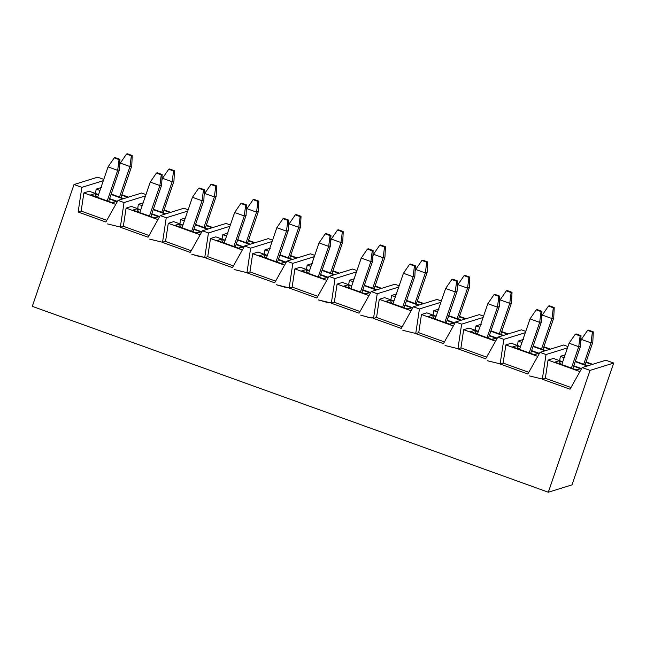 <?xml version="1.0" encoding="UTF-8"?>
<svg xmlns="http://www.w3.org/2000/svg" width="646" height="646" viewBox="0 0 646 646"><rect width="100%" height="100%" fill="white"/><g stroke="black" fill="none" stroke-linecap="round" stroke-linejoin="round"><path stroke-width="0.97" d="M583.701 364.255L591.017 342.881L581.376 339.4L580.746 341.225L581.376 339.4L587.569 330.389L592.39 332.125L593.286 331.85L588.458 330.106L587.569 330.389L588.458 330.106L593.286 331.85L592.802 342.323L585.123 364.764L592.802 342.323L591.017 342.881L583.701 364.255M592.802 342.323L593.286 331.85L592.39 332.125L591.017 342.881L592.802 342.323M591.017 342.881L592.39 332.125L587.569 330.389L581.376 339.4L591.017 342.881M575.287 334.2L580.108 335.936L581.004 335.662L576.184 333.925L575.287 334.2L576.184 333.925L581.004 335.662L580.528 346.135L572.841 368.575L580.528 346.135L578.735 346.692L569.094 343.212L561.778 364.594L569.094 343.212L575.287 334.2L569.094 343.212L578.735 346.692L571.419 368.067L578.735 346.692L580.108 335.936L575.287 334.2M580.108 335.936L578.735 346.692L580.528 346.135L581.004 335.662L580.108 335.936M536.22 309.862L541.041 311.598L541.929 311.324L537.109 309.587L536.22 309.862L537.109 309.587L541.929 311.324L541.453 321.797L530.641 353.378L541.453 321.797L539.668 322.354L530.027 318.882L519.578 349.389L530.027 318.882L536.22 309.862L530.027 318.882L539.668 322.354L529.219 352.869L539.668 322.354L541.041 311.598L536.22 309.862M541.041 311.598L539.668 322.354L541.453 321.797L541.929 311.324L541.041 311.598M541.501 349.058L551.95 318.543L542.301 315.07L541.679 316.895L542.301 315.07L548.494 306.051L553.323 307.787L554.211 307.512L549.391 305.776L548.494 306.051L549.391 305.776L554.211 307.512L553.735 317.985L542.923 349.567L553.735 317.985L551.95 318.543L541.501 349.058M553.735 317.985L554.211 307.512L553.323 307.787L551.95 318.543L553.735 317.985M551.95 318.543L553.323 307.787L548.494 306.051L542.301 315.07L551.95 318.543M494.02 294.665L498.841 296.401L499.738 296.126L494.909 294.39L494.02 294.665L494.909 294.39L499.738 296.126L499.253 306.6L488.441 338.181L499.253 306.6L497.468 307.157L487.827 303.677L477.378 334.192L487.827 303.677L494.02 294.665L487.827 303.677L497.468 307.157L487.019 337.664L497.468 307.157L498.841 296.401L494.02 294.665M498.841 296.401L497.468 307.157L499.253 306.6L499.738 296.126L498.841 296.401M499.301 333.853L509.751 303.345L500.109 299.865L499.479 301.69L500.109 299.865L506.303 290.853L511.123 292.59L512.02 292.315L507.191 290.571L506.303 290.853L507.191 290.571L512.02 292.315L511.535 302.788L500.723 334.37L511.535 302.788L509.751 303.345L499.301 333.853M511.535 302.788L512.02 292.315L511.123 292.59L509.751 303.345L511.535 302.788M509.751 303.345L511.123 292.59L506.303 290.853L500.109 299.865L509.751 303.345M451.82 279.468L456.641 281.204L457.538 280.921L452.717 279.185L451.82 279.468L452.717 279.185L457.538 280.921L457.061 291.403L446.249 322.976L457.061 291.403L455.268 291.952L445.627 288.479L435.178 318.995L445.627 288.479L451.82 279.468L445.627 288.479L455.268 291.952L444.828 322.467L455.268 291.952L456.641 281.204L451.82 279.468M456.641 281.204L455.268 291.952L457.061 291.403L457.538 280.921L456.641 281.204M457.11 318.656L467.551 288.14L457.909 284.668L457.279 286.493L457.909 284.668L464.103 275.656L468.923 277.392L469.82 277.11L464.999 275.374L464.103 275.656L464.999 275.374L469.82 277.11L469.335 287.591L458.531 319.164L469.335 287.591L467.551 288.14L457.11 318.656M469.335 287.591L469.82 277.11L468.923 277.392L467.551 288.14L469.335 287.591M467.551 288.14L468.923 277.392L464.103 275.656L457.909 284.668L467.551 288.14M409.621 264.262L414.449 266.007L415.338 265.724L410.517 263.988L409.621 264.262L410.517 263.988L415.338 265.724L414.861 276.197L404.049 307.779L414.861 276.197L413.077 276.754L403.427 273.282L392.978 303.798L403.427 273.282L409.621 264.262L403.427 273.282L413.077 276.754L402.628 307.27L413.077 276.754L414.449 266.007L409.621 264.262M414.449 266.007L413.077 276.754L414.861 276.197L415.338 265.724L414.449 266.007M414.91 303.459L425.359 272.943L415.709 269.471L415.087 271.296L415.709 269.471L421.903 260.451L426.723 262.187L427.62 261.913L422.799 260.176L421.903 260.451L422.799 260.176L427.62 261.913L427.143 272.386L416.331 303.967L427.143 272.386L425.359 272.943L414.91 303.459M427.143 272.386L427.62 261.913L426.723 262.187L425.359 272.943L427.143 272.386M425.359 272.943L426.723 262.187L421.903 260.451L415.709 269.471L425.359 272.943M367.429 249.065L372.249 250.801L373.138 250.527L368.317 248.791L367.429 249.065L368.317 248.791L373.138 250.527L372.661 261L361.849 292.581L372.661 261L370.877 261.557L361.227 258.085L350.786 288.592L361.227 258.085L367.429 249.065L361.227 258.085L370.877 261.557L360.428 292.073L370.877 261.557L372.249 250.801L367.429 249.065M372.249 250.801L370.877 261.557L372.661 261L373.138 250.527L372.249 250.801M372.71 288.253L383.159 257.746L373.509 254.266L372.887 256.099L373.509 254.266L379.703 245.254L384.531 246.99L385.42 246.715L380.599 244.979L379.703 245.254L380.599 244.979L385.42 246.715L384.943 257.189L374.131 288.77L384.943 257.189L383.159 257.746L372.71 288.253M384.943 257.189L385.42 246.715L384.531 246.99L383.159 257.746L384.943 257.189M383.159 257.746L384.531 246.99L379.703 245.254L373.509 254.266L383.159 257.746M325.229 233.868L330.049 235.604L330.946 235.33L326.117 233.594L325.229 233.868L326.117 233.594L330.946 235.33L330.461 245.803L319.649 277.384L330.461 245.803L328.677 246.36L319.035 242.88L308.586 273.395L319.035 242.88L325.229 233.868L319.035 242.88L328.677 246.36L318.228 276.868L328.677 246.36L330.049 235.604L325.229 233.868M330.049 235.604L328.677 246.36L330.461 245.803L330.946 235.33L330.049 235.604M330.51 273.056L340.959 242.541L331.309 239.068L330.687 240.893L331.309 239.068L337.511 230.057L342.332 231.793L343.22 231.51L338.399 229.774L337.511 230.057L338.399 229.774L343.22 231.51L342.743 241.992L331.931 273.573L342.743 241.992L340.959 242.541L330.51 273.056M342.743 241.992L343.22 231.51L342.332 231.793L340.959 242.541L342.743 241.992M340.959 242.541L342.332 231.793L337.511 230.057L331.309 239.068L340.959 242.541M283.029 218.671L287.85 220.407L288.746 220.125L283.925 218.388L283.029 218.671L283.925 218.388L288.746 220.125L288.269 230.606L277.457 262.179L288.269 230.606L286.477 231.155L276.835 227.683L266.386 258.198L276.835 227.683L283.029 218.671L276.835 227.683L286.477 231.155L276.036 261.67L286.477 231.155L287.85 220.407L283.029 218.671M287.85 220.407L286.477 231.155L288.269 230.606L288.746 220.125L287.85 220.407M288.31 257.859L298.759 227.344L289.117 223.871L288.487 225.696L289.117 223.871L295.311 214.852L300.132 216.596L301.028 216.313L296.199 214.577L295.311 214.852L296.199 214.577L301.028 216.313L300.543 226.794L289.731 258.368L300.543 226.794L298.759 227.344L288.31 257.859M300.543 226.794L301.028 216.313L300.132 216.596L298.759 227.344L300.543 226.794M298.759 227.344L300.132 216.596L295.311 214.852L289.117 223.871L298.759 227.344M240.829 203.466L245.65 205.202L246.546 204.927L241.725 203.191L240.829 203.466L241.725 203.191L246.546 204.927L246.069 215.401L235.257 246.982L246.069 215.401L244.285 215.958L234.635 212.486L224.186 242.993L234.635 212.486L240.829 203.466L234.635 212.486L244.285 215.958L233.836 246.473L244.285 215.958L245.65 205.202L240.829 203.466M245.65 205.202L244.285 215.958L246.069 215.401L246.546 204.927L245.65 205.202M246.118 242.662L256.559 212.146L246.917 208.674L246.296 210.499L246.917 208.674L253.111 199.654L257.932 201.391L258.828 201.116L254.007 199.38L253.111 199.654L254.007 199.38L258.828 201.116L258.352 211.589L247.539 243.171L258.352 211.589L256.559 212.146L246.118 242.662M258.352 211.589L258.828 201.116L257.932 201.391L256.559 212.146L258.352 211.589M256.559 212.146L257.932 201.391L253.111 199.654L246.917 208.674L256.559 212.146M198.629 188.269L203.458 190.005L204.346 189.73L199.525 187.994L198.629 188.269L199.525 187.994L204.346 189.73L203.87 200.203L193.057 231.785L203.87 200.203L202.085 200.761L192.435 197.288L181.994 227.796L192.435 197.288L198.629 188.269L192.435 197.288L202.085 200.761L191.636 231.268L202.085 200.761L203.458 190.005L198.629 188.269M203.458 190.005L202.085 200.761L203.87 200.203L204.346 189.73L203.458 190.005M203.918 227.457L214.367 196.949L204.717 193.469L204.096 195.294L204.717 193.469L210.911 184.457L215.74 186.193L216.628 185.919L211.807 184.183L210.911 184.457L211.807 184.183L216.628 185.919L216.152 196.392L205.339 227.973L216.152 196.392L214.367 196.949L203.918 227.457M216.152 196.392L216.628 185.919L215.74 186.193L214.367 196.949L216.152 196.392M214.367 196.949L215.74 186.193L210.911 184.457L204.717 193.469L214.367 196.949M156.437 173.071L161.258 174.808L162.154 174.533L157.325 172.789L156.437 173.071L157.325 172.789L162.154 174.533L161.67 185.006L150.857 216.588L161.67 185.006L159.885 185.555L150.243 182.083L139.794 212.599L150.243 182.083L156.437 173.071L150.243 182.083L159.885 185.555L149.436 216.071L159.885 185.555L161.258 174.808L156.437 173.071M161.258 174.808L159.885 185.555L161.67 185.006L162.154 174.533L161.258 174.808M161.718 212.259L172.167 181.744L162.517 178.272L161.896 180.097L162.517 178.272L168.719 169.26L173.54 170.996L174.428 170.714L169.607 168.977L168.719 169.26L169.607 168.977L174.428 170.714L173.952 181.195L163.139 212.768L173.952 181.195L172.167 181.744L161.718 212.259M173.952 181.195L174.428 170.714L173.54 170.996L172.167 181.744L173.952 181.195M172.167 181.744L173.54 170.996L168.719 169.26L162.517 178.272L172.167 181.744M114.237 157.866L119.058 159.61L119.954 159.328L115.133 157.592L114.237 157.866L115.133 157.592L119.954 159.328L119.47 169.809L108.665 201.382L119.47 169.809L117.685 170.358L108.044 166.886L97.594 197.401L108.044 166.886L114.237 157.866L108.044 166.886L117.685 170.358L107.244 200.874L117.685 170.358L119.058 159.61L114.237 157.866M119.058 159.61L117.685 170.358L119.47 169.809L119.954 159.328L119.058 159.61M119.518 197.062L129.967 166.547L120.326 163.075L119.696 164.9L120.326 163.075L126.519 154.055L131.34 155.791L132.236 155.516L127.407 153.78L126.519 154.055L127.407 153.78L132.236 155.516L131.752 165.99L120.939 197.571L131.752 165.99L129.967 166.547L119.518 197.062M131.752 165.99L132.236 155.516L131.34 155.791L129.967 166.547L131.752 165.99M129.967 166.547L131.34 155.791L126.519 154.055L120.326 163.075L129.967 166.547M103.764 179.378L97.675 177.182L74.007 184.53L81.848 187.356L103.32 180.686L81.848 187.356L78.142 212.017L105.871 222.006L118.016 200.381L141.684 193.033L118.016 200.381L124.04 202.553L145.511 195.891L124.04 202.553L120.342 227.222L148.071 237.211L160.216 215.578L183.884 208.23L160.216 215.578L166.24 217.75L187.711 211.089L166.24 217.75L162.534 242.42L190.263 252.408L202.408 230.784L226.084 223.435L202.408 230.784L208.44 232.956L229.911 226.286L208.44 232.956L204.734 257.617L232.463 267.606L244.608 245.981L268.276 238.632L244.608 245.981L250.64 248.153L272.111 241.483L250.64 248.153L246.934 272.822L274.663 282.803L286.808 261.178L310.476 253.83L286.808 261.178L292.84 263.35L314.303 256.688L292.84 263.35L289.133 288.019L316.863 298.008L329.008 276.383L352.676 269.035L329.008 276.383L335.032 278.547L356.503 271.885L335.032 278.547L331.333 303.216L359.063 313.205L371.208 291.58L394.876 284.232L371.208 291.58L377.232 293.752L398.703 287.082L377.232 293.752L373.525 318.413L401.255 328.402L413.4 306.777L437.067 299.429L413.4 306.777L419.432 308.95L440.903 302.288L419.432 308.95L415.725 333.619L443.455 343.607L455.6 321.974L479.267 314.626L455.6 321.974L461.632 324.147L483.095 317.485L461.632 324.147L457.925 348.816L485.655 358.805L497.8 337.18L521.467 329.831L497.8 337.18L503.823 339.352L525.295 332.682L503.823 339.352L500.125 364.013L527.855 374.002L539.999 352.377L563.667 345.029L539.999 352.377L546.023 354.549L567.495 347.879L546.023 354.549L539.999 352.377L527.855 374.002L500.125 364.013L503.137 363.076L500.125 364.013L503.823 339.352L497.8 337.18L485.655 358.805L457.925 348.816L460.937 347.879L457.925 348.816L461.632 324.147L455.6 321.974L443.455 343.607L415.725 333.619L418.737 332.682L415.725 333.619L419.432 308.95L413.4 306.777L401.255 328.402L373.525 318.413L376.545 317.477L373.525 318.413L377.232 293.752L371.208 291.58L359.063 313.205L331.333 303.216L334.345 302.28L331.333 303.216L335.032 278.547L329.008 276.383L316.863 298.008L289.133 288.019L292.145 287.082L289.133 288.019L292.84 263.35L286.808 261.178L274.663 282.803L246.934 272.822L249.945 271.885L246.934 272.822L250.64 248.153L244.608 245.981L232.463 267.606L204.734 257.617L207.746 256.68L204.734 257.617L208.44 232.956L202.408 230.784L190.263 252.408L162.534 242.42L165.554 241.483L162.534 242.42L166.24 217.75L160.216 215.578L148.071 237.211L120.342 227.222L123.354 226.286L120.342 227.222L124.04 202.553L118.016 200.381L105.871 222.006L78.142 212.017L81.154 211.089L78.142 212.017L81.848 187.356L74.007 184.53L32.3 306.349L548.325 492.22L590.032 370.4L582.191 367.574L570.047 389.199L542.317 379.21L546.023 354.549L542.317 379.21L545.337 378.281L548.066 360.105L553.42 358.441L562.731 361.792L553.42 358.441L548.066 360.105L545.337 378.281L542.317 379.21L570.047 389.199L582.191 367.574L590.032 370.4L613.7 363.052L605.859 360.226L582.191 367.574L605.859 360.226L613.7 363.052L571.993 484.871L548.325 492.22L32.3 306.349L74.007 184.53L97.675 177.182L103.764 179.378M120.632 227.126L107.47 223.928L120.632 227.126M96.73 197.087L94.696 193.663L90.682 194.906L112.38 202.723L116.401 201.479L111.734 202.489L116.401 201.479L109.481 198.984L116.401 201.479L112.38 202.723L90.682 194.906L94.696 193.663L96.73 197.087M98.418 195.003L94.696 193.663L98.418 195.003M111.169 194.05L123.782 198.597L111.169 194.05M127.795 197.345L121.763 195.173L127.795 197.345M83.883 192.912L115.763 204.394L83.883 192.912L81.154 211.089L106.816 220.326L81.154 211.089L83.883 192.912L89.245 191.248L83.883 192.912M117.443 201.407L109.618 198.588L117.443 201.407M98.555 194.599L89.245 191.248L98.555 194.599M128.465 197.135L121.9 194.769L128.465 197.135M101.527 187.437L96.165 189.1L99.968 190.465L96.165 189.1L95.503 193.501L96.165 189.1L101.527 187.437M111.031 194.454L123.111 198.798L111.031 194.454M145.964 194.575L141.684 193.033L145.964 194.575M162.824 242.331L149.67 239.125L162.824 242.331M138.93 212.284L136.895 208.86L132.874 210.103L154.58 217.92L158.601 216.676L153.934 217.694L158.601 216.676L151.681 214.181L158.601 216.676L154.58 217.92L132.874 210.103L136.895 208.86L138.93 212.284M140.618 210.2L136.895 208.86L140.618 210.2M153.368 209.256L165.974 213.794L153.368 209.256M169.995 212.542L163.963 210.37L169.995 212.542M126.083 208.109L157.963 219.592L126.083 208.109L123.354 226.286L149.016 235.524L123.354 226.286L126.083 208.109L131.445 206.445L126.083 208.109M159.643 216.604L151.818 213.786L159.643 216.604M140.755 209.797L131.445 206.445L140.755 209.797M170.665 212.34L164.1 209.974L170.665 212.34M143.719 202.634L138.365 204.297L142.168 205.662L138.365 204.297L137.703 208.698L138.365 204.297L143.719 202.634M153.231 209.651L165.303 214.004L153.231 209.651M163.503 242.121L162.727 241.168M188.164 209.772L183.884 208.23L188.164 209.772M205.703 257.318L200.47 256.809L191.87 254.322L205.024 257.528M181.13 227.489L179.095 224.057L175.074 225.309L196.78 233.125L200.793 231.874L196.134 232.891L200.793 231.874L193.881 229.387L200.793 231.874L196.78 233.125L175.074 225.309L179.095 224.057L181.13 227.489M182.81 225.397L179.095 224.057L182.81 225.397M195.568 224.453L208.174 228.991L195.568 224.453M212.195 227.747L206.163 225.575L212.195 227.747M168.283 223.306L200.163 234.789L168.283 223.306L165.554 241.483L191.208 250.729L165.554 241.483L168.283 223.306L173.637 221.643L168.283 223.306M201.835 231.801L194.018 228.983L201.835 231.801M182.947 225.002L173.637 221.643L182.947 225.002M212.865 227.537L206.3 225.171L212.865 227.537M185.919 217.831L180.565 219.495L184.368 220.867L180.565 219.495L179.903 223.904L180.565 219.495L185.919 217.831M195.431 224.848L207.503 229.201L195.431 224.848M230.356 224.978L226.084 223.435L230.356 224.978M247.224 272.725L234.07 269.519L247.224 272.725M223.322 242.686L221.295 239.254L217.274 240.506L238.972 248.322L242.993 247.071L238.334 248.088L242.993 247.071L236.081 244.584L242.993 247.071L238.972 248.322L217.274 240.506L221.295 239.254L223.322 242.686M225.01 240.595L221.295 239.254L225.01 240.595M237.768 239.65L250.373 244.188L237.768 239.65M254.395 242.944L248.355 240.772L254.395 242.944M210.483 238.511L242.355 249.994L210.483 238.511L207.746 256.68L233.408 265.926L207.746 256.68L210.483 238.511L215.837 236.848L210.483 238.511M244.035 246.998L236.218 244.18L244.035 246.998M225.147 240.199L215.837 236.848L225.147 240.199M255.065 242.735L248.492 240.369L255.065 242.735M228.119 233.028L222.757 234.692L226.56 236.065L222.757 234.692L222.095 239.101L222.757 234.692L228.119 233.028M237.631 240.054L249.703 244.398L237.631 240.054M272.555 240.175L268.276 238.632L272.555 240.175M290.102 287.72L284.87 287.212L276.27 284.725L289.424 287.93M265.522 257.883L263.487 254.459L259.474 255.703L281.171 263.52L285.193 262.276L280.534 263.293L285.193 262.276L278.273 259.781L285.193 262.276L281.171 263.52L259.474 255.703L263.487 254.459L265.522 257.883M267.21 255.8L263.487 254.459L267.21 255.8M279.96 254.847L292.573 259.393L279.96 254.847M296.587 258.142L290.555 255.969L296.587 258.142M252.675 253.708L284.555 265.191L252.675 253.708L249.945 271.885L275.608 281.123L249.945 271.885L252.675 253.708L258.037 252.045L252.675 253.708M286.235 262.203L278.41 259.385L286.235 262.203M267.347 255.396L258.037 252.045L267.347 255.396M297.257 257.932L290.692 255.574L297.257 257.932M270.319 248.234L264.957 249.897L268.76 251.262L264.957 249.897L264.295 254.298L264.957 249.897L270.319 248.234M279.831 255.251L291.903 259.595L279.831 255.251M314.755 255.372L310.476 253.83L314.755 255.372M332.302 302.917L327.07 302.409L318.462 299.922L331.624 303.127M307.722 273.08L305.687 269.657L301.666 270.908L323.371 278.725L327.393 277.473L322.725 278.491L327.393 277.473L320.473 274.986L327.393 277.473L323.371 278.725L301.666 270.908L305.687 269.657L307.722 273.08M309.41 270.997L305.687 269.657L309.41 270.997M322.16 270.052L334.765 274.59L322.16 270.052M338.787 273.339L332.755 271.167L338.787 273.339M294.875 268.906L326.755 280.388L294.875 268.906L292.145 287.082L317.808 296.32L292.145 287.082L294.875 268.906L300.237 267.242L294.875 268.906M328.434 277.4L320.61 274.582L328.434 277.4M309.547 270.593L300.237 267.242L309.547 270.593M339.457 273.137L332.892 270.771L339.457 273.137M312.519 263.431L307.157 265.094L310.96 266.467L307.157 265.094L306.495 269.495L307.157 265.094L312.519 263.431M322.023 270.448L334.095 274.8L322.023 270.448M356.955 270.569L352.676 269.035L356.955 270.569M374.494 318.115L369.27 317.606L360.662 315.119L371.167 318.018L373.719 317.17M349.922 288.286L347.887 284.854L343.866 286.105L365.571 293.922L369.585 292.67L364.925 293.688L369.585 292.67L362.672 290.183L369.585 292.67L365.571 293.922L343.866 286.105L347.887 284.854L349.922 288.286M351.602 286.194L347.887 284.854L351.602 286.194M364.36 285.249L376.965 289.788L364.36 285.249M380.987 288.544L374.955 286.372L380.987 288.544M337.075 284.103L368.955 295.585L337.075 284.103L334.345 302.28L360.008 311.525L334.345 302.28L337.075 284.103L342.437 282.439L337.075 284.103M370.634 292.598L362.81 289.779L370.634 292.598M351.739 285.798L342.437 282.439L351.739 285.798M381.657 288.334L375.092 285.968L381.657 288.334M354.711 278.628L349.357 280.291L353.16 281.664L349.357 280.291L348.695 284.7L349.357 280.291L354.711 278.628M364.223 285.645L376.295 289.997L364.223 285.645M399.155 285.774L394.876 284.232L399.155 285.774M416.016 333.522L402.862 330.324L416.016 333.522M392.114 303.483L390.087 300.059L386.066 301.302L407.763 309.119L411.785 307.876L407.125 308.885L411.785 307.876L404.872 305.38L411.785 307.876L407.763 309.119L386.066 301.302L390.087 300.059L392.114 303.483M393.802 301.391L390.087 300.059L393.802 301.391M406.56 300.447L419.165 304.993L406.56 300.447M423.187 303.741L417.155 301.569L423.187 303.741M379.275 299.308L411.147 310.791L379.275 299.308L376.545 317.477L402.2 326.723L376.545 317.477L379.275 299.308L384.628 297.644L379.275 299.308M412.826 307.795L405.01 304.985L412.826 307.795M393.939 300.996L384.628 297.644L393.939 300.996M423.857 303.531L417.284 301.165L423.857 303.531M396.91 293.833L391.549 295.497L395.352 296.861L391.549 295.497L390.895 299.897L391.549 295.497L396.91 293.833M406.423 300.85L418.495 305.195L406.423 300.85M441.347 300.971L437.067 299.429L441.347 300.971M458.216 348.727L445.062 345.521L458.216 348.727M434.314 318.68L432.279 315.256L428.266 316.5L449.963 324.316L453.985 323.073L449.325 324.09L453.985 323.073L447.064 320.577L453.985 323.073L449.963 324.316L428.266 316.5L432.279 315.256L434.314 318.68M436.002 316.597L432.279 315.256L436.002 316.597M448.76 315.652L461.365 320.19L448.76 315.652M465.378 318.938L459.346 316.766L465.378 318.938M421.467 314.505L453.347 325.988L421.467 314.505L418.737 332.682L444.4 341.92L418.737 332.682L421.467 314.505L426.828 312.842L421.467 314.505M455.026 323L447.202 320.182L455.026 323M436.139 316.193L426.828 312.842L436.139 316.193M466.049 318.736L459.484 316.37L466.049 318.736M439.11 309.03L433.749 310.694L437.552 312.058L433.749 310.694L433.086 315.095L433.749 310.694L439.11 309.03M448.623 316.047L460.695 320.4L448.623 316.047M483.547 316.169L479.267 314.626L483.547 316.169M500.416 363.924L487.254 360.718L500.416 363.924M476.514 333.885L474.479 330.453L470.458 331.705L492.163 339.521L496.185 338.27L491.517 339.287L496.185 338.27L489.264 335.783L496.185 338.27L492.163 339.521L470.458 331.705L474.479 330.453L476.514 333.885M478.202 331.794L474.479 330.453L478.202 331.794M490.952 330.849L503.557 335.387L490.952 330.849M507.578 334.144L501.546 331.963L507.578 334.144M463.667 329.702L495.547 341.185L463.667 329.702L460.937 347.879L486.6 357.125L460.937 347.879L463.667 329.702L469.028 328.039L463.667 329.702M497.226 338.197L489.402 335.379L497.226 338.197M478.339 331.39L469.028 328.039L478.339 331.39M508.249 333.934L501.684 331.568L508.249 333.934M481.31 324.227L475.949 325.891L479.752 327.264L475.949 325.891L475.286 330.292L475.949 325.891L481.31 324.227M490.815 331.245L502.895 335.597L490.815 331.245M525.747 331.374L521.467 329.831L525.747 331.374M542.608 379.121L529.454 375.915L542.608 379.121M518.714 349.082L516.679 345.65L512.658 346.902L534.363 354.719L538.384 353.467L533.717 354.484L538.384 353.467L531.464 350.98L538.384 353.467L534.363 354.719L512.658 346.902L516.679 345.65L518.714 349.082M520.401 346.991L516.679 345.65L520.401 346.991M533.152 346.046L545.757 350.584L533.152 346.046M549.778 349.341L543.746 347.168L549.778 349.341M505.866 344.907L537.747 356.382L505.866 344.907L503.137 363.076L528.799 372.322L503.137 363.076L505.866 344.907L511.228 343.236L505.866 344.907M539.426 353.394L531.601 350.576L539.426 353.394M520.531 346.595L511.228 343.236L520.531 346.595M550.449 349.131L543.884 346.765L550.449 349.131M523.502 339.425L518.149 341.088L521.952 342.461L518.149 341.088L517.486 345.497L518.149 341.088L523.502 339.425M533.015 346.45L545.087 350.794L533.015 346.45M567.947 346.571L563.667 345.029L567.947 346.571M587.287 365.991L575.215 361.647L587.287 365.991M564.144 357.658L560.348 356.293L559.686 360.694L560.348 356.293L565.702 354.63L560.348 356.293L564.144 357.658M613.7 363.052L590.032 370.4L548.325 492.22L571.993 484.871L613.7 363.052M586.083 361.962L592.648 364.328L586.083 361.962M573.801 365.781L581.618 368.6L573.801 365.781M587.957 365.789L575.352 361.243L587.957 365.789M585.946 362.366L591.978 364.538L585.946 362.366M570.991 387.519L545.337 378.281L570.991 387.519M579.947 371.587L548.066 360.105L579.947 371.587M576.563 369.916L554.857 362.099L558.879 360.856L562.593 362.196L558.879 360.856L560.906 364.279L558.879 360.856L554.857 362.099L576.563 369.916L580.576 368.672L576.563 369.916M573.664 366.177L580.576 368.672L575.917 369.69L580.576 368.672L573.664 366.177"/></g></svg>
